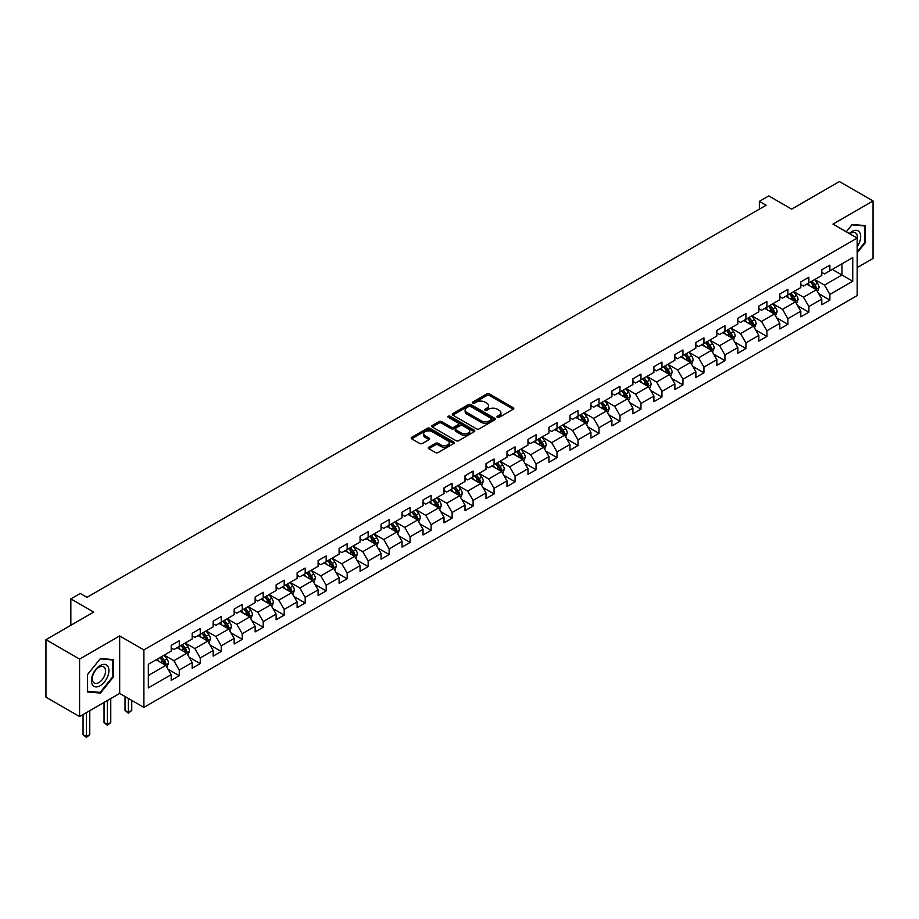 <?xml version="1.0" encoding="UTF-8"?>
<svg xmlns="http://www.w3.org/2000/svg" width="919" height="919" viewBox="0 0 919 919"><rect width="100%" height="100%" fill="white"/><g stroke="black" fill="none" stroke-linecap="round" stroke-linejoin="round"><path stroke-width="1.38" d="M497.34 417.318A1.31 0.758 0 0 0 499.189 417.318L513.216 409.219A1.872 1.08 0 0 0 513.767 408.45A1.872 1.08 0 0 0 513.216 407.691L489.448 393.964A1.872 1.08 0 0 0 486.806 393.964L472.78 402.062A1.31 0.758 0 0 0 474.629 403.131L476.444 402.085A5.973 3.446 0 0 1 484.899 402.085L486.875 403.234A5.973 3.446 0 0 1 488.621 405.67A5.973 3.446 0 0 1 486.875 408.105L485.06 409.162A1.31 0.758 0 0 0 486.909 410.23L488.724 409.173A5.973 3.446 0 0 1 497.179 409.173L499.155 410.322A5.973 3.446 0 0 1 500.912 412.757A5.973 3.446 0 0 1 499.155 415.204L497.34 416.25A1.31 0.758 0 0 0 497.34 417.318L497.34 416.25M428.84 447.185A1.872 1.08 0 0 0 428.288 447.944A1.872 1.08 0 0 0 428.84 448.702L435.503 452.562A1.872 1.08 0 0 0 438.145 452.562L453.733 443.555A1.872 1.08 0 0 0 454.273 442.797A1.872 1.08 0 0 0 453.733 442.039L429.966 428.311A1.872 1.08 0 0 0 427.324 428.311L411.735 437.306A1.872 1.08 0 0 0 411.195 438.076A1.872 1.08 0 0 0 411.735 438.834L419.799 443.486A1.872 1.08 0 0 0 422.43 443.486L429.104 439.638A1.872 1.08 0 0 0 429.655 438.868A1.872 1.08 0 0 0 429.104 438.11L425.106 435.801A4.997 2.883 0 0 1 423.648 433.768A4.997 2.883 0 0 1 426.726 431.103A4.997 2.883 0 0 1 432.171 431.723L447.817 440.764A4.997 2.883 0 0 1 449.288 442.797A4.997 2.883 0 0 1 446.197 445.462A4.997 2.883 0 0 1 440.752 444.842L438.145 443.337A1.872 1.08 0 0 0 435.503 443.337L428.84 447.185L428.84 448.702M857.174 267.624L873.05 258.457L873.05 200.974L839.415 181.56L791.661 209.13L768.789 195.931L759.37 201.364L766.101 205.247L86.983 597.339L80.252 593.456L70.843 598.889L70.843 625.299M79.585 659.084L79.585 716.556L119.677 693.408L119.677 635.937L79.585 659.084L45.95 639.67L93.704 612.088L70.843 598.889M119.677 635.937L143.892 649.917L857.174 238.101L857.174 295.585L143.892 707.4L143.892 649.917M873.05 200.974L832.959 224.121L857.174 238.101M476.57 428.851A1.872 1.08 0 0 0 479.213 428.851L494.801 419.845A1.872 1.08 0 0 0 495.341 419.087A1.872 1.08 0 0 0 494.801 418.329L471.033 404.601A1.872 1.08 0 0 0 468.391 404.601L452.803 413.596A1.872 1.08 0 0 0 452.263 414.366A1.872 1.08 0 0 0 452.803 415.124L476.57 428.851M448.771 417.594A1.31 0.758 0 0 1 450.103 417.777L474.238 431.723L458.684 440.706A1.872 1.08 0 0 1 456.042 440.706L432.275 426.979L438.937 423.154L438.937 421.603L432.275 425.451A1.872 1.08 0 0 0 431.723 426.221A1.872 1.08 0 0 0 432.275 426.979L432.275 425.451M438.937 423.154A1.872 1.08 0 0 1 441.579 423.154L441.579 421.603A1.872 1.08 0 0 0 438.937 421.603M441.579 421.603L451.218 427.174A1.872 1.08 0 0 0 453.86 427.174L458.282 424.612A1.872 1.08 0 0 0 458.834 423.854A1.872 1.08 0 0 0 458.282 423.085L448.254 417.295A1.31 0.758 0 0 1 450.103 416.227L474.261 430.184A1.872 1.08 0 0 1 474.813 430.942A1.872 1.08 0 0 1 474.261 431.7L474.261 430.184M79.585 716.556L45.95 697.142L45.95 639.67M168.039 669.216L179.274 675.706L179.274 670.031L192.186 662.576L192.186 668.251L200.262 663.587L200.262 657.924L213.174 650.457L213.174 656.132L221.249 651.468L221.249 645.804L234.161 638.349L234.161 644.012L242.237 639.36L242.237 633.685L255.149 626.23L255.149 631.893L263.213 627.24L263.213 621.566L276.137 614.11L276.137 619.785L284.201 615.121L284.201 609.446L297.124 601.991L297.124 607.666L305.188 603.002L305.188 597.339L318.112 589.883L318.112 595.546L326.176 590.883L326.176 585.219L339.1 577.764L339.1 583.427L347.164 578.775L347.164 573.1L360.076 565.644L360.076 571.319L368.151 566.655L368.151 560.981L381.063 553.525L381.063 559.2L389.139 554.536L389.139 548.873L402.051 541.406L402.051 547.081L410.127 542.417L410.127 536.753L423.039 529.298L423.039 534.961L431.114 530.309L431.114 524.634L444.026 517.179L444.026 522.854L452.102 518.19L452.102 512.515L465.014 505.059L465.014 510.734L473.09 506.07L473.09 500.396L486.002 492.94L486.002 498.615L494.077 493.951L494.077 488.288L506.989 480.832L506.989 486.496L515.065 481.843L515.065 476.168L527.977 468.713L527.977 474.376L536.053 469.724L536.053 464.049L548.965 456.594L548.965 462.268L557.04 457.605L557.04 451.93L569.952 444.474L569.952 450.149L578.028 445.485L578.028 439.822L590.94 432.367L590.94 438.03L599.004 433.366L599.004 427.703L611.928 420.247L611.928 425.911L619.992 421.258L619.992 415.583L632.915 408.128L632.915 413.803L640.98 409.139L640.98 403.464L653.903 396.009L653.903 401.683L661.967 397.019L661.967 391.356L674.891 383.889L674.891 389.564L682.955 384.9L682.955 379.237L695.867 371.781L695.867 377.445L703.943 372.792L703.943 367.118L716.854 359.662L716.854 365.325L724.93 360.673L724.93 354.998L737.842 347.543L737.842 353.218L745.918 348.554L745.918 342.879L758.83 335.424L758.83 341.098L766.905 336.434L766.905 330.771L779.817 323.316L779.817 328.979L787.893 324.315L787.893 318.652L800.805 311.196L800.805 316.86L808.881 312.207L808.881 306.532L821.793 299.077L821.793 304.752L829.868 300.088L829.868 294.413L852.74 281.214L852.74 257.596L841.976 263.81L841.976 274.999L852.74 281.214M179.274 675.706L171.198 680.37L171.198 674.695L148.327 687.894L148.327 664.288L171.198 651.077L171.198 645.414L179.274 640.75L179.274 646.425L192.186 638.969L192.186 633.294L200.262 628.63L200.262 634.305L213.174 626.85L213.174 621.175L221.249 616.523L221.249 622.186L234.161 614.731L234.161 609.067L242.237 604.403L242.237 610.067L255.149 602.611L255.149 596.948L263.213 592.284L263.213 597.959L276.137 590.503L276.137 584.829L284.201 580.165L284.201 585.84L297.124 578.384L297.124 572.709L305.188 568.057L305.188 573.72L318.112 566.265L318.112 560.59L326.176 555.938L326.176 561.601L339.1 554.146L339.1 548.482L347.164 543.818L347.164 549.493L360.076 542.038L360.076 536.363L368.151 531.699L368.151 537.374L381.063 529.918L381.063 524.244L389.139 519.591L389.139 525.254L402.051 517.799L402.051 512.124L410.127 507.472L410.127 513.135L423.039 505.68L423.039 500.016L431.114 495.352L431.114 501.027L444.026 493.56L444.026 487.897L452.102 483.233L452.102 488.908L465.014 481.453L465.014 475.778L473.09 471.114L473.09 476.789L486.002 469.333L486.002 463.658L494.077 459.006L494.077 464.669L506.989 457.214L506.989 451.551L515.065 446.887L515.065 452.55L527.977 445.095L527.977 439.431L536.053 434.767L536.053 440.442L548.965 432.987L548.965 427.312L557.04 422.648L557.04 428.323L569.952 420.868L569.952 415.193L578.028 410.54L578.028 416.204L590.94 408.748L590.94 403.073L599.004 398.421L599.004 404.084L611.928 396.629L611.928 390.966L619.992 386.302L619.992 391.976L632.915 384.521L632.915 378.846L640.98 374.182L640.98 379.857L653.903 372.402L653.903 366.727L661.967 362.063L661.967 367.738L674.891 360.282L674.891 354.608L682.955 349.955L682.955 355.619L695.867 348.163L695.867 342.5L703.943 337.836L703.943 343.511L716.854 336.044L716.854 330.38L724.93 325.717L724.93 331.391L737.842 323.936L737.842 318.261L745.918 313.597L745.918 319.272L758.83 311.817L758.83 306.142L766.905 301.489L766.905 307.153L779.817 299.697L779.817 294.034L787.893 289.37L787.893 295.033L800.805 287.578L800.805 281.915L808.881 277.251L808.881 282.926L821.793 275.47L821.793 269.795L829.868 265.132L829.868 270.806L852.74 257.596M177.114 647.665L186.81 653.26L173.886 660.715L164.202 655.121M171.198 647.975L173.886 649.526L179.274 646.425M173.886 660.715L179.274 670.031M186.81 653.26L192.186 662.576M198.102 635.546L207.786 641.14L194.874 648.596L185.19 643.001M192.186 635.856L194.874 637.407L200.262 634.305M194.874 648.596L200.262 657.924M207.786 641.14L213.174 650.457M219.09 623.427L228.774 629.021L215.862 636.476L206.178 630.894M213.174 623.737L215.862 625.299L221.249 622.186M215.862 636.476L221.249 645.804M228.774 629.021L234.161 638.349M240.077 611.319L249.761 616.913L236.849 624.369L227.165 618.774M234.161 611.629L236.849 613.18L242.237 610.067M236.849 624.369L242.237 633.685M249.761 616.913L255.149 626.23M261.065 599.199L270.749 604.794L257.837 612.249L248.153 606.655M255.149 599.51L257.837 601.06L263.213 597.959M257.837 612.249L263.213 621.566M270.749 604.794L276.137 614.11M282.053 587.08L291.737 592.675L278.825 600.13L269.141 594.536M276.137 587.39L278.825 588.941L284.201 585.84M278.825 600.13L284.201 609.446M291.737 592.675L297.124 601.991M303.04 574.961L312.724 580.555L299.812 588.011L290.128 582.416M297.124 575.271L299.812 576.833L305.188 573.72M299.812 588.011L305.188 597.339M312.724 580.555L318.112 589.883M324.028 562.853L333.712 568.436L320.8 575.903L311.116 570.308M318.112 563.163L320.8 564.714L326.176 561.601M320.8 575.903L326.176 585.219M333.712 568.436L339.1 577.764M345.016 550.734L354.7 556.328L341.788 563.784L332.104 558.189M339.1 551.044L341.788 552.595L347.164 549.493M341.788 563.784L347.164 573.1M354.7 556.328L360.076 565.644M366.003 538.614L375.687 544.209L362.775 551.664L353.08 546.07M360.076 538.925L362.775 540.475L368.151 537.374M362.775 551.664L368.151 560.981M375.687 544.209L381.063 553.525M386.991 526.495L396.675 532.09L383.763 539.545L374.067 533.95M381.063 526.805L383.763 528.368L389.139 525.254M383.763 539.545L389.139 548.873M396.675 532.09L402.051 541.406M407.979 514.387L417.663 519.97L404.751 527.426L395.055 521.843M402.051 514.697L404.751 516.248L410.127 513.135M404.751 527.426L410.127 536.753M417.663 519.97L423.039 529.298M428.966 502.268L438.65 507.862L425.738 515.318L416.043 509.723M423.039 502.578L425.738 504.129L431.114 501.027M425.738 515.318L431.114 524.634M438.65 507.862L444.026 517.179M449.942 490.149L459.638 495.743L446.714 503.198L437.03 497.604M444.026 490.459L446.714 492.01L452.102 488.908M446.714 503.198L452.102 512.515M459.638 495.743L465.014 505.059M470.93 478.029L480.626 483.624L467.702 491.079L458.018 485.485M465.014 478.339L467.702 479.89L473.09 476.789M467.702 491.079L473.09 500.396M480.626 483.624L486.002 492.94M491.918 465.91L501.613 471.504L488.69 478.96L479.006 473.377M486.002 466.22L488.69 467.782L494.077 464.669M488.69 478.96L494.077 488.288M501.613 471.504L506.989 480.832M512.905 453.802L522.601 459.385L509.677 466.852L499.993 461.258M506.989 454.112L509.677 455.663L515.065 452.55M509.677 466.852L515.065 476.168M522.601 459.385L527.977 468.713M533.893 441.683L543.577 447.277L530.665 454.733L520.981 449.138M527.977 441.993L530.665 443.544L536.053 440.442M530.665 454.733L536.053 464.049M543.577 447.277L548.965 456.594M554.881 429.564L564.565 435.158L551.653 442.613L541.969 437.019M548.965 429.874L551.653 431.425L557.04 428.323M551.653 442.613L557.04 451.93M564.565 435.158L569.952 444.474M575.868 417.444L585.552 423.039L572.64 430.494L562.956 424.9M569.952 417.754L572.64 419.317L578.028 416.204M572.64 430.494L578.028 439.822M585.552 423.039L590.94 432.367M596.856 405.336L606.54 410.919L593.628 418.375L583.944 412.792M590.94 405.647L593.628 407.197L599.004 404.084M593.628 418.375L599.004 427.703M606.54 410.919L611.928 420.247M617.844 393.217L627.528 398.812L614.616 406.267L604.932 400.673M611.928 393.527L614.616 395.078L619.992 391.976M614.616 406.267L619.992 415.583M627.528 398.812L632.915 408.128M638.831 381.098L648.515 386.692L635.603 394.148L625.919 388.553M632.915 381.408L635.603 382.959L640.98 379.857M635.603 394.148L640.98 403.464M648.515 386.692L653.903 396.009M659.819 368.978L669.503 374.573L656.591 382.028L646.907 376.434M653.903 369.289L656.591 370.851L661.967 367.738M656.591 382.028L661.967 391.356M669.503 374.573L674.891 383.889M680.807 356.859L690.491 362.454L677.579 369.909L667.895 364.326M674.891 357.181L677.579 358.732L682.955 355.619M677.579 369.909L682.955 379.237M690.491 362.454L695.867 371.781M701.794 344.751L711.478 350.346L698.566 357.801L688.871 352.207M695.867 345.062L698.566 346.612L703.943 343.511M698.566 357.801L703.943 367.118M711.478 350.346L716.854 359.662M722.782 332.632L732.466 338.226L719.554 345.682L709.859 340.087M716.854 332.942L719.554 334.493L724.93 331.391M719.554 345.682L724.93 354.998M732.466 338.226L737.842 347.543M743.77 320.513L753.454 326.107L740.542 333.563L730.846 327.968M737.842 320.823L740.542 322.374L745.918 319.272M740.542 333.563L745.918 342.879M753.454 326.107L758.83 335.424M764.757 308.393L774.441 313.988L761.518 321.443L751.834 315.849M758.83 308.704L761.518 310.266L766.905 307.153M761.518 321.443L766.905 330.771M774.441 313.988L779.817 323.316M785.734 296.286L795.429 301.869L782.506 309.335L772.822 303.741M779.817 296.596L782.506 298.147L787.893 295.033M782.506 309.335L787.893 318.652M795.429 301.869L800.805 311.196M806.721 284.166L816.417 289.761L803.493 297.216L793.809 291.622M800.805 284.476L803.493 286.027L808.881 282.926M803.493 297.216L808.881 306.532M816.417 289.761L821.793 299.077M832.292 269.405L841.976 274.999L824.481 285.097L814.797 279.502M821.793 272.357L824.481 273.908L829.868 270.806M824.481 285.097L829.868 294.413M119.677 693.408L143.892 707.4M759.37 201.364L759.37 209.13M148.327 675.476L165.822 665.379L156.127 659.785M165.822 665.379L171.198 674.695M818.634 293.598L829.868 300.088M797.646 305.717L808.881 312.207M776.658 317.836L787.893 324.315M755.671 329.955L766.905 336.434M734.683 342.063L745.918 348.554M713.695 354.183L724.93 360.673M692.708 366.302L703.943 372.792M671.72 378.421L682.955 384.9M650.732 390.541L661.967 397.019M629.745 402.648L640.98 409.139M608.769 414.768L619.992 421.258M587.781 426.887L599.004 433.366M566.793 439.006L578.028 445.485M545.806 451.114L557.04 457.605M524.818 463.233L536.053 469.724M503.83 475.353L515.065 481.843M482.843 487.472L494.077 493.951M461.855 499.591L473.09 506.07M440.867 511.699L452.102 518.19M419.88 523.819L431.114 530.309M398.892 535.938L410.127 542.417M377.904 548.057L389.139 554.536M356.917 560.165L368.151 566.655M335.929 572.284L347.164 578.775M314.941 584.404L326.176 590.883M293.954 596.523L305.188 603.002M272.977 608.631L284.201 615.121M251.99 620.75L263.213 627.24M231.002 632.869L242.237 639.36M210.014 644.989L221.249 651.468M189.027 657.108L200.262 663.587M857.174 252.874L865.181 242.915L865.181 225.603L852.2 224.443L846.273 231.818L851.924 224.833L864.503 225.948L864.503 242.719L857.174 251.84M87.454 691.938L100.435 693.087L113.416 676.947L113.416 659.635L100.435 658.475L87.454 674.626L87.454 691.938M864.503 242.524L865.181 242.915M112.75 676.556L113.416 676.947M99.068 692.306L100.435 693.087M497.868 417.502L499.155 416.755A5.973 3.446 0 0 0 500.912 414.308L500.912 412.757M488.621 405.67L488.621 407.22A5.973 3.446 0 0 1 486.875 409.667L485.588 410.414M513.216 407.691L513.216 409.219L489.448 395.515A1.872 1.08 0 0 0 486.806 395.515L473.296 403.315M494.778 419.868L471.033 406.152A1.872 1.08 0 0 0 468.391 406.152L452.837 415.135M491.493 419.627A1.31 0.758 0 0 0 491.493 418.559L470.631 406.508A1.31 0.758 0 0 0 468.782 406.508L466.875 407.611A5.973 3.446 0 0 0 465.117 410.058A5.973 3.446 0 0 0 466.875 412.493L481.131 420.73A5.973 3.446 0 0 0 489.586 420.73L491.493 419.627L491.493 421.178A1.31 0.758 0 0 0 491.883 420.638L491.883 419.087M465.117 410.058L465.117 411.609A5.973 3.446 0 0 0 466.875 414.044L466.875 412.493M491.493 421.178L489.586 422.281A5.973 3.446 0 0 1 481.131 422.281L466.875 414.044M441.579 423.154L451.218 428.725A1.872 1.08 0 0 0 453.86 428.725L458.282 426.163A1.872 1.08 0 0 0 458.834 425.405L458.834 423.854M461.223 432.941A4.997 2.883 0 0 0 466.668 433.573A4.997 2.883 0 0 0 469.758 430.908A4.997 2.883 0 0 0 468.288 428.863L462.774 425.681A1.872 1.08 0 0 0 460.132 425.681L455.709 428.231A1.872 1.08 0 0 0 455.169 429.001A1.872 1.08 0 0 0 455.709 429.759L461.223 432.941L461.223 434.503A4.997 2.883 0 0 0 466.668 435.124A4.997 2.883 0 0 0 469.758 432.458L469.758 430.908M455.169 429.001L455.169 430.551A1.872 1.08 0 0 0 455.709 431.31L455.709 429.759M461.223 434.503L455.709 431.31M449.288 442.797L449.288 444.348A4.997 2.883 0 0 1 446.197 447.013A4.997 2.883 0 0 1 440.752 446.393L438.145 444.888A1.872 1.08 0 0 0 435.503 444.888L428.863 448.725M423.648 433.768L423.648 435.319A4.997 2.883 0 0 0 425.106 437.352L425.106 435.801M429.081 439.65L425.106 437.352M453.71 443.578L429.966 429.862A1.872 1.08 0 0 0 427.324 429.862L411.758 438.845M817.473 291.599L819.07 287.567A5.043 2.906 -120 0 0 817.462 283.27L814.693 279.571M809.846 285.97L807.962 283.454M810.524 281.972L813.292 285.683A5.043 2.906 60 0 1 814.739 288.715L816.359 287.785A5.043 2.906 -120 0 0 814.912 284.752L812.132 281.042M810.868 281.777L813.947 285.878A2.573 1.482 60 0 1 814.418 286.659L816.359 287.785M857.174 246.648A12.372 7.145 120 0 0 859.506 242.283A12.372 7.145 120 0 0 858.737 231.335A12.372 7.145 120 0 0 849.259 233.529M863.676 225.477L864.503 225.948M857.174 238.756A9.362 5.411 120 0 0 855.382 232.783A9.362 5.411 120 0 0 849.799 233.84M100.171 685.723A12.372 7.145 120 0 0 108.913 670.583A12.372 7.145 120 0 0 100.171 665.528A12.372 7.145 120 0 0 91.418 680.68A12.372 7.145 120 0 0 100.171 685.723M98.942 682.564A9.362 5.411 120 0 0 105.053 674.316A9.362 5.411 120 0 0 103.617 666.815A9.362 5.411 120 0 0 98.942 667.274A9.362 5.411 120 0 0 92.819 675.522A9.362 5.411 120 0 0 94.255 683.024A9.362 5.411 120 0 0 98.942 682.564M87.592 674.5L100.171 658.854L112.75 659.98L112.75 676.752L100.171 692.398L87.592 691.272L87.558 674.489M111.911 659.497L112.75 659.98M796.486 303.718L798.094 299.686A5.043 2.906 -120 0 0 796.474 295.39L793.706 291.679M788.858 298.089L786.974 295.562M789.536 294.091L792.304 297.802A5.043 2.906 60 0 1 793.752 300.835L795.372 299.893A5.043 2.906 -120 0 0 793.924 296.86L791.144 293.161M789.88 293.885L792.959 297.997A2.573 1.482 60 0 1 793.43 298.778L795.372 299.893M775.498 315.826L777.106 311.805A5.043 2.906 -120 0 0 775.498 307.509L772.718 303.798M767.87 310.197L765.986 307.681M768.548 306.211L771.317 309.91A5.043 2.906 60 0 1 772.764 312.942L774.384 312.012A5.043 2.906 -120 0 0 772.936 308.979L770.156 305.28M768.893 306.004L771.971 310.117A2.573 1.482 60 0 1 772.442 310.898L774.384 312.012M754.51 327.945L756.119 323.913A5.043 2.906 -120 0 0 754.51 319.628L751.731 315.918M746.894 322.316L744.999 319.801M747.561 318.33L750.341 322.029A5.043 2.906 60 0 1 751.776 325.062L753.396 324.131A5.043 2.906 -120 0 0 751.949 321.099L749.169 317.388M747.905 318.123L750.995 322.236A2.573 1.482 60 0 1 751.455 323.017L753.396 324.131M733.523 340.064L735.131 336.032A5.043 2.906 -120 0 0 733.523 331.736L730.743 328.037M725.907 334.436L724.011 331.92M726.573 330.438L729.353 334.148A5.043 2.906 60 0 1 730.789 337.181L732.409 336.251A5.043 2.906 -120 0 0 730.961 333.218L728.181 329.507M726.918 330.243L730.008 334.355A2.573 1.482 60 0 1 730.467 335.125L732.409 336.251M712.535 352.184L714.143 348.152A5.043 2.906 -120 0 0 712.535 343.855L709.755 340.145M704.919 346.555L703.024 344.039M705.585 342.557L708.365 346.268A5.043 2.906 60 0 1 709.801 349.3L711.421 348.37A5.043 2.906 -120 0 0 709.973 345.337L707.193 341.627M705.941 342.35L709.02 346.463A2.573 1.482 60 0 1 709.479 347.244L711.421 348.37M691.559 364.303L693.156 360.271A5.043 2.906 -120 0 0 691.548 355.975L688.768 352.264M683.931 358.663L682.047 356.147M684.598 354.677L687.378 358.376A5.043 2.906 60 0 1 688.813 361.408L690.433 360.478A5.043 2.906 -120 0 0 688.986 357.445L686.217 353.746M684.954 354.47L688.032 358.582A2.573 1.482 60 0 1 688.492 359.363L690.433 360.478M670.571 376.411L672.168 372.379A5.043 2.906 -120 0 0 670.56 368.094L667.78 364.383M662.944 370.782L661.06 368.266M663.61 366.796L666.39 370.495A5.043 2.906 60 0 1 667.826 373.528L669.446 372.597A5.043 2.906 -120 0 0 667.998 369.564L665.23 365.854M663.966 366.589L667.045 370.702A2.573 1.482 60 0 1 667.504 371.483L669.446 372.597M649.584 388.53L651.18 384.498A5.043 2.906 -120 0 0 649.572 380.202L646.792 376.503M641.956 382.901L640.072 380.386M642.622 378.904L645.402 382.614A5.043 2.906 60 0 1 646.838 385.647L648.458 384.716A5.043 2.906 -120 0 0 647.01 381.684L644.242 377.973M642.978 378.708L646.057 382.821A2.573 1.482 60 0 1 646.528 383.602L648.458 384.716M628.596 400.65L630.193 396.617A5.043 2.906 -120 0 0 628.585 392.321L625.805 388.622M620.968 395.021L619.084 392.505M621.635 391.023L624.415 394.733A5.043 2.906 60 0 1 625.862 397.766L627.47 396.836A5.043 2.906 -120 0 0 626.023 393.803L623.254 390.093M621.991 390.816L625.069 394.929A2.573 1.482 60 0 1 625.54 395.71L627.47 396.836M607.608 412.769L609.205 408.737A5.043 2.906 -120 0 0 607.597 404.44L604.817 400.73M599.981 407.14L598.097 404.613M600.647 403.142L603.427 406.853A5.043 2.906 60 0 1 604.874 409.885L606.483 408.944A5.043 2.906 -120 0 0 605.047 405.911L602.267 402.212M601.003 402.936L604.082 407.048A2.573 1.482 60 0 1 604.553 407.829L606.483 408.944M586.621 424.877L588.217 420.845A5.043 2.906 -120 0 0 586.609 416.56L583.829 412.849M578.993 419.248L577.109 416.732M579.659 415.262L582.439 418.961A5.043 2.906 60 0 1 583.887 421.993L585.495 421.063A5.043 2.906 -120 0 0 584.059 418.03L581.279 414.331M580.015 415.055L583.094 419.167A2.573 1.482 60 0 1 583.565 419.949L585.495 421.063M565.633 436.996L567.23 432.964A5.043 2.906 -120 0 0 565.622 428.679L562.842 424.969M558.005 431.367L556.121 428.851M558.672 427.369L561.452 431.08A5.043 2.906 60 0 1 562.899 434.113L564.507 433.182A5.043 2.906 -120 0 0 563.071 430.149L560.291 426.439M559.028 427.174L562.106 431.287A2.573 1.482 60 0 1 562.577 432.068L564.507 433.182M544.645 449.115L546.242 445.083A5.043 2.906 -120 0 0 544.634 440.787L541.865 437.088M537.018 443.486L535.134 440.971M537.684 439.489L540.464 443.199A5.043 2.906 60 0 1 541.911 446.232L543.52 445.301A5.043 2.906 -120 0 0 542.084 442.269L539.304 438.558M538.04 439.293L541.119 443.406A2.573 1.482 60 0 1 541.59 444.176L543.52 445.301M523.658 461.235L525.254 457.202A5.043 2.906 -120 0 0 523.646 452.906L520.878 449.196M516.03 455.606L514.146 453.078M516.708 451.608L519.476 455.319A5.043 2.906 60 0 1 520.924 458.351L522.532 457.409A5.043 2.906 -120 0 0 521.096 454.388L518.316 450.678M517.052 451.401L520.131 455.514A2.573 1.482 60 0 1 520.602 456.295L522.532 457.409M502.67 473.354L504.267 469.322A5.043 2.906 -120 0 0 502.659 465.025L499.89 461.315M495.042 467.714L493.158 465.198M495.72 463.727L498.489 467.426A5.043 2.906 60 0 1 499.936 470.459L501.544 469.529A5.043 2.906 -120 0 0 500.108 466.496L497.328 462.797M496.065 463.521L499.143 467.633A2.573 1.482 60 0 1 499.614 468.414L501.544 469.529M481.682 485.462L483.279 481.43A5.043 2.906 -120 0 0 481.671 477.145L478.902 473.434M474.055 479.833L472.171 477.317M474.732 475.847L477.501 479.546A5.043 2.906 60 0 1 478.948 482.578L480.568 481.648A5.043 2.906 -120 0 0 479.121 478.615L476.341 474.905M475.077 475.64L478.156 479.752A2.573 1.482 60 0 1 478.627 480.534L480.568 481.648M460.695 497.581L462.303 493.549A5.043 2.906 -120 0 0 460.683 489.253L457.915 485.554M453.067 491.952L451.183 489.436M453.745 487.955L456.513 491.665A5.043 2.906 60 0 1 457.961 494.698L459.58 493.767A5.043 2.906 -120 0 0 458.133 490.735L455.353 487.024M454.089 487.759L457.168 491.872A2.573 1.482 60 0 1 457.639 492.653L459.58 493.767M439.707 509.7L441.315 505.668A5.043 2.906 -120 0 0 439.707 501.372L436.927 497.661M432.079 504.071L430.195 501.556M432.757 500.074L435.537 503.784A5.043 2.906 60 0 1 436.973 506.817L438.593 505.887A5.043 2.906 -120 0 0 437.145 502.854L434.365 499.143M433.102 499.867L436.192 503.98A2.573 1.482 60 0 1 436.651 504.761L438.593 505.887M418.719 521.82L420.328 517.788A5.043 2.906 -120 0 0 418.719 513.491L415.939 509.781M411.103 516.179L409.208 513.664M411.769 512.193L414.549 515.904A5.043 2.906 60 0 1 415.985 518.925L417.605 517.994A5.043 2.906 -120 0 0 416.158 514.962L413.378 511.263M412.114 511.986L415.204 516.099A2.573 1.482 60 0 1 415.664 516.88L417.605 517.994M397.732 533.928L399.34 529.895A5.043 2.906 -120 0 0 397.732 525.611L394.952 521.9M390.115 528.299L388.22 525.783M390.782 524.312L393.562 528.011A5.043 2.906 60 0 1 394.998 531.044L396.617 530.114A5.043 2.906 -120 0 0 395.17 527.081L392.39 523.37M391.126 524.106L394.217 528.218A2.573 1.482 60 0 1 394.676 528.999L396.617 530.114M376.744 546.047L378.352 542.015A5.043 2.906 -120 0 0 376.744 537.718L373.964 534.019M369.128 540.418L367.232 537.902M369.794 536.42L372.574 540.131A5.043 2.906 60 0 1 374.01 543.163L375.63 542.233A5.043 2.906 -120 0 0 374.182 539.2L371.414 535.49M370.15 536.225L373.229 540.338A2.573 1.482 60 0 1 373.688 541.119L375.63 542.233M355.768 558.166L357.365 554.134A5.043 2.906 -120 0 0 355.756 549.838L352.976 546.139M348.14 552.537L346.256 550.021M348.806 548.54L351.586 552.25A5.043 2.906 60 0 1 353.022 555.283L354.642 554.352A5.043 2.906 -120 0 0 353.195 551.32L350.426 547.609M349.163 548.344L352.241 552.445A2.573 1.482 60 0 1 352.701 553.227L354.642 554.352M334.78 570.285L336.377 566.253A5.043 2.906 -120 0 0 334.769 561.957L331.989 558.247M327.153 564.657L325.269 562.129M327.819 560.659L330.599 564.369A5.043 2.906 60 0 1 332.035 567.402L333.654 566.46A5.043 2.906 -120 0 0 332.207 563.427L329.439 559.728M328.175 560.452L331.254 564.565A2.573 1.482 60 0 1 331.713 565.346L333.654 566.46M313.793 582.393L315.389 578.361A5.043 2.906 -120 0 0 313.781 574.076L311.001 570.366M306.165 576.764L304.281 574.249M306.831 572.778L309.611 576.477A5.043 2.906 60 0 1 311.059 579.51L312.667 578.579A5.043 2.906 -120 0 0 311.219 575.547L308.451 571.848M307.187 572.571L310.266 576.684A2.573 1.482 60 0 1 310.737 577.465L312.667 578.579M292.805 594.513L294.402 590.48A5.043 2.906 -120 0 0 292.793 586.196L290.013 582.485M285.177 588.884L283.293 586.368M285.843 584.886L288.623 588.597A5.043 2.906 60 0 1 290.071 591.629L291.679 590.699A5.043 2.906 -120 0 0 290.232 587.666L287.463 583.956M286.2 584.691L289.278 588.803A2.573 1.482 60 0 1 289.749 589.584L291.679 590.699M271.817 606.632L273.414 602.6A5.043 2.906 -120 0 0 271.806 598.303L269.026 594.604M264.19 601.003L262.306 598.487M264.856 597.005L267.636 600.716A5.043 2.906 60 0 1 269.083 603.749L270.691 602.818A5.043 2.906 -120 0 0 269.256 599.785L266.476 596.075M265.212 596.81L268.291 600.923A2.573 1.482 60 0 1 268.762 601.692L270.691 602.818M250.83 618.751L252.426 614.719A5.043 2.906 -120 0 0 250.818 610.423L248.038 606.712M243.202 613.122L241.318 610.595M243.868 609.125L246.648 612.835A5.043 2.906 60 0 1 248.096 615.868L249.704 614.937A5.043 2.906 -120 0 0 248.268 611.905L245.488 608.194M244.224 608.918L247.303 613.03A2.573 1.482 60 0 1 247.774 613.812L249.704 614.937M229.842 630.871L231.439 626.838A5.043 2.906 -120 0 0 229.83 622.542L227.05 618.832M222.214 625.23L220.33 622.714M222.88 621.244L225.66 624.943A5.043 2.906 60 0 1 227.108 627.976L228.716 627.045A5.043 2.906 -120 0 0 227.28 624.012L224.5 620.314M223.237 621.037L226.315 625.15A2.573 1.482 60 0 1 226.786 625.931L228.716 627.045M208.854 642.978L210.451 638.946A5.043 2.906 -120 0 0 208.843 634.661L206.074 630.951M201.227 637.349L199.343 634.834M201.893 633.363L204.673 637.062A5.043 2.906 60 0 1 206.12 640.095L207.728 639.164A5.043 2.906 -120 0 0 206.293 636.132L203.513 632.421M202.249 633.157L205.328 637.269A2.573 1.482 60 0 1 205.799 638.05L207.728 639.164M128.396 698.451L128.396 712.351L131.75 710.41L131.75 700.393M131.75 710.41L128.396 713.201L125.03 710.41L125.03 696.51M125.03 710.41L128.396 712.351L128.396 713.201M187.867 655.098L189.463 651.066A5.043 2.906 -120 0 0 187.855 646.769L185.087 643.07M180.239 649.469L178.355 646.953M180.917 645.471L183.685 649.182A5.043 2.906 60 0 1 185.133 652.214L186.741 651.284A5.043 2.906 -120 0 0 185.305 648.251L182.525 644.541M181.261 645.276L184.34 649.388A2.573 1.482 60 0 1 184.811 650.17L186.741 651.284M107.408 700.496L107.408 724.471L110.762 722.529L110.762 698.555M110.762 722.529L107.408 725.321L104.042 722.529L104.042 702.438M104.042 722.529L107.408 724.471L107.408 725.321M166.879 667.217L168.476 663.185A5.043 2.906 -120 0 0 166.867 658.889L164.099 655.19M159.251 661.588L157.367 659.072M159.929 657.59L162.697 661.301A5.043 2.906 60 0 1 164.145 664.334L165.765 663.403A5.043 2.906 -120 0 0 164.317 660.37L161.537 656.66M160.274 657.384L163.352 661.496A2.573 1.482 60 0 1 163.823 662.277L165.765 663.403M86.42 712.616L86.42 736.59L89.775 734.649L89.775 710.674M89.775 734.649L86.42 737.44L83.055 734.649L83.055 714.557M83.055 734.649L86.42 736.59L86.42 737.44M499.155 416.755L499.155 415.204M485.06 410.23L485.06 409.162M486.875 409.667L486.875 408.105M472.78 403.131L472.78 402.062M486.806 395.515L486.806 393.964M489.448 395.515L489.448 393.964M452.803 415.124L452.803 413.596M468.391 406.152L468.391 404.601M471.033 406.152L471.033 404.601M494.801 419.845L494.801 418.329M481.131 422.281L481.131 420.73M489.586 422.281L489.586 420.73M451.218 428.725L451.218 427.174M453.86 428.725L453.86 427.174M458.282 426.163L458.282 424.612M450.103 417.777L450.103 416.227M435.503 444.888L435.503 443.337M438.145 444.888L438.145 443.337M440.752 446.393L440.752 444.842M429.104 439.638L429.104 438.11M411.735 438.834L411.735 437.306M427.324 429.862L427.324 428.311M429.966 429.862L429.966 428.311M453.733 443.555L453.733 442.039M815.911 289.474L819.047 287.658M814.912 284.752L817.462 283.27M811.328 286.82L813.292 285.683M794.924 301.581L798.06 299.778M793.924 296.86L796.474 295.39M790.34 298.939L792.304 297.802M773.936 313.701L777.072 311.897M772.936 308.979L775.498 307.509M769.352 311.059L771.317 309.91M752.948 325.82L756.084 324.016M751.949 321.099L754.51 319.628M748.365 323.166L750.341 322.029M731.972 337.939L735.097 336.136M730.961 333.218L733.523 331.736M727.377 335.286L729.353 334.148M710.984 350.059L714.109 348.244M709.973 345.337L712.535 343.855M706.389 347.405L708.365 346.268M689.997 362.166L693.121 360.363M688.986 357.445L691.548 355.975M685.402 359.524L687.378 358.376M669.009 374.286L672.134 372.482M667.998 369.564L670.56 368.094M664.414 371.632L666.39 370.495M648.021 386.405L651.146 384.601M647.01 381.684L649.572 380.202M643.426 383.751L645.402 382.614M627.034 398.524L630.158 396.709M626.023 393.803L628.585 392.321M622.439 395.871L624.415 394.733M606.046 410.632L609.171 408.829M605.047 405.911L607.597 404.44M601.451 407.99L603.427 406.853M585.058 422.751L588.183 420.948M584.059 418.03L586.609 416.56M580.463 420.098L582.439 418.961M564.071 434.871L567.195 433.067M563.071 430.149L565.622 428.679M559.476 432.217L561.452 431.08M543.083 446.99L546.208 445.175M542.084 442.269L544.634 440.787M538.5 444.337L540.464 443.199M522.095 459.098L525.22 457.294M521.096 454.388L523.646 452.906M517.512 456.456L519.476 455.319M501.108 471.217L504.244 469.414M500.108 466.496L502.659 465.025M496.524 468.575L498.489 467.426M480.12 483.337L483.256 481.533M479.121 478.615L481.671 477.145M475.537 480.683L477.501 479.546M459.132 495.456L462.268 493.652M458.133 490.735L460.683 489.253M454.549 492.802L456.513 491.665M438.145 507.575L441.281 505.76M437.145 502.854L439.707 501.372M433.561 504.922L435.537 503.784M417.169 519.683L420.293 517.879M416.158 514.962L418.719 513.491M412.574 517.041L414.549 515.904M396.181 531.802L399.305 529.999M395.17 527.081L397.732 525.611M391.586 529.149L393.562 528.011M375.193 543.922L378.318 542.118M374.182 539.2L376.744 537.718M370.598 541.268L372.574 540.131M354.206 556.041L357.33 554.226M353.195 551.32L355.756 549.838M349.611 553.387L351.586 552.25M333.218 568.149L336.343 566.345M332.207 563.427L334.769 561.957M328.623 565.507L330.599 564.369M312.23 580.268L315.355 578.465M311.219 575.547L313.781 574.076M307.635 577.614L309.611 576.477M291.243 592.387L294.367 590.584M290.232 587.666L292.793 586.196M286.648 589.734L288.623 588.597M270.255 604.507L273.38 602.703M269.256 599.785L271.806 598.303M265.66 601.853L267.636 600.716M249.267 616.615L252.392 614.811M248.268 611.905L250.818 610.423M244.672 613.972L246.648 612.835M228.28 628.734L231.404 626.93M227.28 624.012L229.83 622.542M223.685 626.092L225.66 624.943M207.292 640.853L210.417 639.05M206.293 636.132L208.843 634.661M202.708 638.2L204.673 637.062M186.304 652.972L189.44 651.169M185.305 648.251L187.855 646.769M181.721 650.319L183.685 649.182M165.317 665.092L168.453 663.277M164.317 660.37L166.867 658.889M160.733 662.438L162.697 661.301"/></g></svg>
